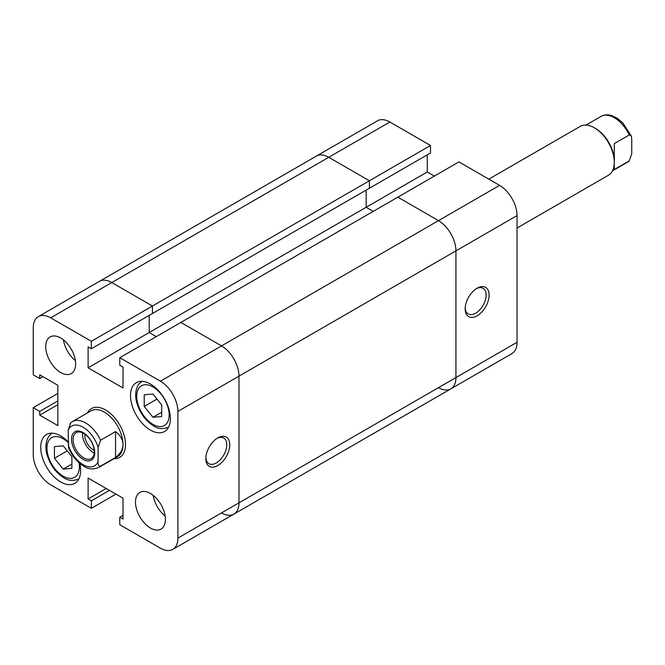 <?xml version="1.0" encoding="UTF-8"?>
<svg xmlns="http://www.w3.org/2000/svg" width="665" height="665" viewBox="0 0 665 665"><rect width="100%" height="100%" fill="white"/><g stroke="black" fill="none" stroke-linecap="round" stroke-linejoin="round"><path stroke-width="1" d="M397.836 197.173L119.783 357.704L160.431 381.17L221.528 345.9L180.88 322.425L221.528 345.9A24.688 14.256 60 0 1 238.984 376.132A24.688 14.256 -120 0 0 221.528 345.9L438.484 220.639L397.836 197.173L458.933 161.894L499.581 185.369A24.688 14.256 60 0 1 517.038 215.601L455.941 250.871A24.688 14.256 -120 0 0 438.484 220.639L397.836 197.173M221.528 512.914A24.688 14.256 -120 0 0 233.872 514.136A24.688 14.256 -120 0 0 238.984 502.831L238.984 376.132L177.888 411.411L177.888 538.11L238.984 502.831L238.984 376.132L455.941 250.871L455.941 377.57L455.941 250.871A24.688 14.256 -120 0 0 438.484 220.639L499.581 185.369M438.484 387.653A24.688 14.256 -120 0 0 450.828 388.875A24.688 14.256 -120 0 0 455.941 377.57L238.984 502.831A24.688 14.256 60 0 1 233.872 514.136L450.828 388.875A24.688 14.256 -120 0 0 455.941 377.57L517.038 342.3L517.038 215.601M389.856 122.019L328.759 157.289A24.688 14.256 -120 0 0 316.415 156.067L377.512 120.789A24.688 14.256 60 0 1 389.856 122.019L430.504 145.485L369.408 180.755L369.408 188.245L369.408 180.755L328.759 157.289L369.408 180.755L152.451 306.016L111.803 282.55A24.688 14.256 -120 0 0 99.459 281.328A24.688 14.256 60 0 1 111.803 282.55L50.706 317.82L91.354 341.286L91.354 348.776L88.113 346.906L88.113 367.812L123.025 387.969L123.025 367.063L119.783 365.193L119.783 357.704M434.345 176.092L427.263 172.002L366.166 207.281L366.166 190.115L366.166 207.281L373.248 211.37L366.166 207.281L149.209 332.533L156.292 336.623L149.209 332.533L149.209 315.376L149.209 332.533L88.113 367.812M91.354 341.286L152.451 306.016L152.451 313.506L152.451 306.016L111.803 282.55L328.759 157.289A24.688 14.256 -120 0 0 316.415 156.067L38.362 316.598A24.688 14.256 -120 0 0 33.25 327.903L33.25 374.836L39.734 378.584L39.734 374.836L57.838 385.293L57.838 425.6L39.734 415.151L39.734 411.411L33.25 407.662L33.25 454.602A24.688 14.256 -120 0 0 50.706 484.835L91.354 508.301L115.943 494.112M430.504 145.485L430.504 152.967L91.354 348.776M477.138 288.161L477.138 288.161A16.924 9.776 -60 0 1 489.108 295.077A16.924 9.776 -60 0 1 477.138 315.809A16.924 9.776 -60 0 1 465.168 308.901A16.924 9.776 -60 0 1 477.138 288.161L477.138 288.161M465.192 307.986A14.813 8.554 120 0 0 468.235 313.947A14.813 8.554 120 0 0 475.641 313.215A14.813 8.554 120 0 0 485.317 300.164A14.813 8.554 120 0 0 483.048 288.294A14.813 8.554 120 0 0 476.364 288.643M427.263 172.002L427.263 154.845M517.038 342.3A24.688 14.256 60 0 1 511.925 353.605L450.828 388.875M217.788 465.542A16.924 9.776 -60 0 1 205.817 458.634A16.924 9.776 -60 0 1 217.788 437.902L217.788 437.902A16.924 9.776 -60 0 1 229.757 444.81A16.924 9.776 -60 0 1 217.788 465.542M205.842 457.728A14.813 8.554 120 0 0 208.885 463.688A14.813 8.554 120 0 0 216.291 462.948A14.813 8.554 120 0 0 225.967 449.897A14.813 8.554 120 0 0 223.698 438.027A14.813 8.554 120 0 0 217.014 438.376M60.681 337.978A21.164 12.219 -120 0 0 50.099 336.931A21.164 12.219 -120 0 0 46.858 353.888A21.164 12.219 -120 0 0 60.681 372.533A21.164 12.219 -120 0 0 71.263 373.58A21.164 12.219 -120 0 0 74.505 356.623A21.164 12.219 -120 0 0 60.681 337.978M63.433 339.857A21.164 12.219 -120 0 0 75.386 360.571M150.456 493.472A21.164 12.219 -120 0 0 139.874 492.424A21.164 12.219 -120 0 0 136.633 509.382A21.164 12.219 -120 0 0 150.456 528.027A21.164 12.219 -120 0 0 161.038 529.074A21.164 12.219 -120 0 0 164.28 512.117A21.164 12.219 -120 0 0 150.456 493.472M153.208 495.358A21.164 12.219 -120 0 0 165.161 516.073M68.163 441.884A28.213 16.293 -120 0 0 60.681 435.883A28.213 16.293 -120 0 0 46.575 434.486A28.213 16.293 -120 0 0 42.252 457.096A28.213 16.293 -120 0 0 60.681 481.959A28.213 16.293 -120 0 0 74.788 483.355A28.213 16.293 -120 0 0 79.817 463.447M150.456 384.054A28.213 16.293 -120 0 0 136.35 382.658A28.213 16.293 -120 0 0 132.027 405.259A28.213 16.293 -120 0 0 150.456 430.122A28.213 16.293 -120 0 0 164.563 431.519A28.213 16.293 -120 0 0 168.885 408.917A28.213 16.293 -120 0 0 150.456 384.054M105.569 409.964A28.213 16.293 -120 0 0 91.462 408.568A28.213 16.293 -120 0 0 87.431 412.932A28.213 16.293 -120 0 1 91.462 408.568A28.213 16.293 -120 0 1 105.569 409.964A28.213 16.293 -120 0 1 123.998 434.827A28.213 16.293 -120 0 1 119.675 457.437A28.213 16.293 -120 0 0 123.998 434.827A28.213 16.293 -120 0 0 105.569 409.964M113.881 458.742A28.213 16.293 -120 0 0 119.675 457.437A28.213 16.293 -120 0 1 113.881 458.742M177.888 538.11A24.688 14.256 -120 0 1 172.775 549.406A24.688 14.256 -120 0 1 160.431 548.184L119.783 524.718L119.783 517.229L123.025 519.099L123.025 498.193L88.113 478.044L88.113 498.95L91.354 500.82L91.354 508.301M177.888 411.411A24.688 14.256 -120 0 0 160.431 381.17M50.706 317.82A24.688 14.256 -120 0 0 38.362 316.598M57.838 393.472L33.25 407.662M109.459 490.363L91.354 500.82M106.217 488.492L88.113 498.95M123.025 515.358L119.783 517.229M42.976 376.706L39.734 378.584M57.838 404.702L39.734 415.151M57.838 400.953L39.734 411.411M161.678 416.506L161.678 404.869L152.95 394.013L144.222 394.786L144.222 406.431L152.95 417.288L161.678 416.506M152.95 417.288L161.678 412.25M144.222 406.431L156.998 399.05M63.175 469.116L71.903 468.335L71.903 456.697L63.175 445.841L54.447 446.622L54.447 458.26L63.175 469.116L71.903 464.079M54.447 458.26L67.223 450.878M517.038 228.02L608.45 175.244A28.213 16.293 -120 0 0 614.294 162.327A28.213 16.293 -120 0 0 594.344 127.78A28.213 16.293 -120 0 0 594.344 127.771A28.213 16.293 -120 0 0 580.237 126.375L488.825 179.151M586.031 125.07L601.069 116.383A26.45 15.27 60 0 1 614.294 117.697A26.45 15.27 60 0 1 629.256 134.978L614.294 143.615L614.294 160.888A26.45 15.27 -120 0 0 595.591 128.495L594.344 127.771L595.591 128.495M68.163 444.519A22.926 13.234 -120 0 0 83.125 464.677A22.926 13.234 -120 0 0 98.088 461.801C97.805 464.719 98.636 466.157 100.581 466.115A26.45 15.27 60 0 1 98.844 467.429C93.275 469.69 88.279 469.307 83.856 466.29C77.256 462.258 72.186 456.132 68.636 447.911L68.163 430.122L70.656 422.923M104.322 412.125A26.45 15.27 -120 0 0 91.097 410.82L72.394 421.618A26.45 15.27 60 0 1 85.619 422.923A26.45 15.27 60 0 1 100.581 440.205L115.544 431.56C120.456 435.417 122.95 439.74 123.025 444.519A26.45 15.27 -120 0 0 104.322 412.125M83.125 432.574A16.401 9.468 60 0 1 94.721 452.657A16.401 9.468 60 0 1 83.125 459.349A16.401 9.468 60 0 1 71.529 439.266A16.401 9.468 60 0 1 83.125 432.574M83.699 457.869A14.987 8.653 -120 0 0 91.196 458.609A14.987 8.653 -120 0 0 93.491 446.597A14.987 8.653 -120 0 0 83.699 433.389A14.987 8.653 -120 0 0 76.209 432.649A14.987 8.653 -120 0 0 73.906 444.661A14.987 8.653 -120 0 0 83.699 457.869M82.56 432.807A14.987 8.653 -120 0 0 93.1 452.441A14.987 8.653 -120 0 0 94.239 453.023M84.945 434.195A11.638 6.717 -120 0 0 93.1 449.706A11.638 6.717 -120 0 0 94.222 450.263M98.088 461.801L98.088 447.404A22.926 13.234 -120 0 0 83.125 427.246A22.926 13.234 -120 0 0 68.163 430.122M100.581 440.205L98.088 447.404M98.844 467.429L117.547 456.631A26.45 15.27 -120 0 0 123.025 444.519C122.95 449.307 120.456 453.63 115.544 457.478L100.581 466.115M115.544 457.478L115.544 431.56M614.294 160.888L614.294 169.525L629.256 160.888L631.75 153.69L631.75 139.293L631.276 135.909L622.847 122.942L617.452 118.387L611.725 115.594C607.785 114.372 604.236 114.638 601.069 116.383M627.519 162.202L629.256 160.888A26.45 15.27 60 0 1 627.519 162.202L612.482 170.888M629.256 134.978L631.276 135.909M152.95 424.361A22.926 13.234 -120 0 0 169.159 415.01A22.926 13.234 -120 0 0 152.95 386.93A22.926 13.234 -120 0 0 136.741 396.29A22.926 13.234 -120 0 0 152.95 424.361M68.163 442.549A22.926 13.234 -120 0 0 63.175 438.767A22.926 13.234 -120 0 0 46.966 448.119A22.926 13.234 -120 0 0 63.175 476.198A22.926 13.234 -120 0 0 79.035 462.774M168.669 427.113C162.975 429.357 157.979 428.975 153.681 425.982C145.81 421.028 140.265 413.58 137.056 403.638C134.945 397.662 134.438 385.758 142.219 381.303M78.894 478.95C73.2 481.186 68.204 480.812 63.907 477.811C56.035 472.865 50.49 465.417 47.282 455.467C45.17 449.498 44.663 437.595 52.444 433.131M172.775 549.406L233.872 514.136M72.394 421.618L70.158 423.314"/></g></svg>
